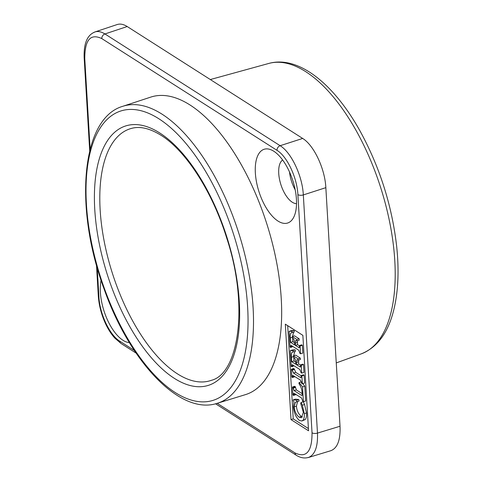 <?xml version="1.0" encoding="UTF-8"?>
<svg xmlns="http://www.w3.org/2000/svg" width="482" height="482" viewBox="0 0 482 482"><rect width="100%" height="100%" fill="white"/><g stroke="black" fill="none" stroke-linecap="round" stroke-linejoin="round"><path stroke-width="0.72" d="M122.826 106.293L150.752 97.105A156.12 71.848 72.3 0 1 190.041 104.998A156.12 71.848 72.3 0 1 276.578 262.13A156.12 71.848 72.3 0 1 245.44 394.631L217.34 403.271A155.831 71.71 -107.7 0 0 248.423 271.017A155.831 71.71 -107.7 0 0 162.048 114.174A155.831 71.71 -107.7 0 0 122.826 106.293C81.09 118.192 73.909 207.706 104.082 288.971C129.899 362.307 180.491 415.779 217.34 403.271M290.26 350.673L292.496 349.962L295.153 349.824L292.911 350.534L290.26 350.673L291.194 366.404L291.833 366.808L292.044 364.699L292.707 364.952L299.864 369.519L301.087 372.713L301.72 373.116L301.256 365.284L300.617 364.874L300.382 367.031L296.502 364.717L296.858 359.729L298.123 360.241L298.039 358.801L293.418 355.855L293.785 357.475C294.936 358.018 295.556 359.602 295.641 362.229L295.761 364.247L291.724 361.669L291.459 357.24C291.074 353.655 291.664 351.902 293.237 351.974L292.911 350.534M295.153 349.824L295.478 351.264L292.881 352.065M294.809 351.474L293.659 355.776M293.755 357.451L293.96 360.958L291.724 361.669M293.96 360.958L295.629 362.024M298.039 358.801L300.274 358.084L295.659 355.138L293.418 355.855M300.274 358.084L300.358 359.53L298.123 360.241M298.581 360.096L298.738 364.006L296.502 364.717M298.738 364.006L300.641 365.217M301.256 365.284L303.497 364.567L302.859 364.163L300.617 364.874M303.497 364.567L303.961 372.405L301.72 373.116M294.05 365.808L291.833 366.808M292.417 387.022L294.659 386.311L295.297 386.721L293.056 387.432L292.417 387.022L292.893 395.005L293.532 395.409L293.713 393.198L294.454 393.499L301.612 398.066L302.786 401.313L303.419 401.717L302.539 386.913L299.111 382.515L298.961 383.684C300.955 386.444 302.009 389.583 302.136 393.095L302.226 395.361L301.449 395.306L294.104 390.625L293.056 387.432M295.297 386.721L296.34 389.914L302.166 393.625M301.636 382.172L301.352 381.804L299.111 382.515M302.792 383.654L304.781 386.203L302.539 386.913M304.781 386.203L305.66 401.006L303.419 401.717M295.749 394.324L295.767 394.698L293.532 395.409M293.183 399.855L295.418 399.138L298.816 399.518L296.575 400.229L293.183 399.855L293.243 400.922L293.972 401.843L293.411 406.639C294.08 413.14 296.111 417.755 299.503 420.479L301.895 421.003L302.949 420.286C304.04 419.069 304.491 416.858 304.305 413.664L302.341 405.223L301.051 402.5L300.702 403.416L303.341 412.375L301.449 417.719L299.171 417.195C296.255 414.851 294.598 411.417 294.195 406.886L295.321 402.356L296.852 401.723L296.575 400.229M298.816 399.518L299.093 401.012L296.55 401.819M298.509 401.199L295.321 402.356M297.563 401.645L296.436 406.175C296.834 410.706 298.491 414.14 301.407 416.484L302.455 416.984M302.341 405.223L304.576 404.506L303.286 401.783L301.051 402.5M304.576 404.506L306.54 412.954C306.733 416.147 306.281 418.352 305.184 419.575L301.895 421.003M291.363 369.2L293.598 368.489L294.237 368.893L291.996 369.61L291.363 369.2L291.827 377.081L292.466 377.49L292.676 375.333L300.431 380.093L301.72 383.389L302.359 383.799L301.889 375.918L301.25 375.508L300.997 377.635L300.268 377.37L293.484 373.044L291.996 369.61M294.237 368.893L295.725 372.327L301.274 375.87M301.889 375.918L304.124 375.207L303.491 374.797L301.25 375.508M304.124 375.207L304.594 383.082L302.359 383.799M294.683 376.43L294.707 376.773L292.466 377.49M289.11 331.351L291.351 330.64L294.008 330.495L291.767 331.212L289.11 331.351L290.043 347.082L290.682 347.486L290.899 345.377L291.562 345.63L298.72 350.197L299.937 353.39L300.575 353.794L300.111 345.956L299.473 345.552L299.232 347.709L295.352 345.395L295.707 340.406L296.972 340.919L296.888 339.473L292.273 336.532L292.634 338.153C293.791 338.695 294.406 340.28 294.496 342.907L294.616 344.925L290.574 342.347L290.309 337.918C289.923 334.333 290.519 332.58 292.086 332.652L291.767 331.212M294.008 330.495L294.327 331.941L291.731 332.743M293.659 332.152L292.508 336.454M292.604 338.129L292.815 341.636L290.574 342.347M292.815 341.636L294.484 342.702M296.888 339.473L299.129 338.762L294.508 335.815L292.273 336.532M299.129 338.762L299.214 340.208L296.972 340.919M297.43 340.774L297.593 344.684L295.352 345.395M297.593 344.684L299.491 345.895M300.111 345.956L302.347 345.245L301.708 344.841L299.473 345.552M302.347 345.245L302.81 353.083L300.575 353.794M292.905 346.486L290.682 347.486M290.995 419.599L285.326 324.163L302.871 335.352L308.54 430.788L290.995 419.599L293.231 418.882L287.694 325.675M308.408 428.564L293.231 418.882M90.146 149.185L84.772 58.72C84.76 39.922 90.435 33.216 101.81 38.596L277.023 150.348C287.133 156.445 297.075 177.563 297.888 194.644A3.97 1.705 -3.4 0 0 303.323 194.927L325.844 187.661L340.021 426.257L317.469 433.101L303.323 194.927C302.407 175.948 291.357 152.493 280.138 145.709L104.925 33.957C101.262 31.655 97.918 30.993 94.894 31.963M308.239 457.563L330.899 450.682C337.502 448.079 340.545 439.939 340.021 426.257M129.393 342.63A38.699 17.81 72.3 0 1 122.988 340.28A38.699 17.81 72.3 0 1 101.081 280.277M277.963 221.045A38.699 17.81 72.3 0 1 255.406 173.707A38.699 17.81 72.3 0 1 273.065 150.8A38.699 17.81 72.3 0 1 292.863 180.75A38.699 17.81 72.3 0 1 294.014 216.641A38.699 17.81 72.3 0 1 277.963 221.045M101.81 38.596A3.97 3.085 -57.5 0 1 104.925 33.957L127.206 26.534C123.549 24.233 120.211 23.57 117.186 24.54L94.803 31.993M127.206 26.534L302.666 138.442L280.138 145.709A3.97 3.085 -57.5 0 0 277.023 150.348M325.844 187.661C324.946 168.682 313.896 145.221 302.666 138.442M289.507 171.966A23.154 10.652 -107.7 0 0 295.207 189.86M282.621 159.964A23.154 10.652 -107.7 0 0 279.777 180.557A23.154 10.652 -107.7 0 0 292.261 202.217A23.154 10.652 -107.7 0 0 296.52 203.639M159.771 132.99A136.135 62.648 -107.7 0 0 108.167 277.228A136.135 62.648 -107.7 0 0 233.252 357.005A136.135 62.648 -107.7 0 0 159.771 132.99M211.429 380.304A132.17 60.822 72.3 0 1 112.348 273.155A132.17 60.822 72.3 0 1 131.279 128.453C139.768 125.995 149.673 128.266 160.994 135.267C185.703 150.517 212.417 191.715 226.618 237.753C249.067 304.913 238.867 373.544 211.429 380.304M158.927 118.813A151.86 69.884 72.3 0 1 240.898 368.706A151.86 69.884 72.3 0 1 101.365 279.711A151.86 69.884 72.3 0 1 158.927 118.813M361.313 353.842C377.213 347.45 388.004 332.935 393.673 310.306C398.21 292.032 399.217 270.77 396.686 246.519C392.035 205.941 379.943 167.658 360.403 131.664C334.219 84.163 298.587 55.177 268.884 63.419A152.414 70.143 72.3 0 1 380.726 187.745A152.414 70.143 72.3 0 1 361.313 353.842L336.261 362.916M293.466 356.602L291.459 357.24M298.605 361.771L296.37 362.482M300.654 366.531L299.78 366.808M293.622 365.531L291.791 366.115M295.339 387.456L293.098 388.167M296.34 389.914L294.104 390.625M302.238 395.059L301.449 395.306M295.454 394.137L293.49 394.764M296.436 406.175L294.195 406.886M301.407 416.484L299.171 417.195M306.54 412.954L304.305 413.664M305.184 419.575L302.949 420.286M294.273 369.501L292.032 370.212M295.725 372.327L293.484 373.044M301.298 377.038L300.268 377.37M294.357 376.225L292.429 376.84M292.315 337.279L290.309 337.918M297.46 342.449L295.219 343.16M299.509 347.209L298.629 347.486M292.472 346.209L290.64 346.793M98.924 296.894A3.97 1.705 176.6 0 1 98.316 296.062A3.97 1.705 176.6 0 1 98.316 296.056C98.973 305.245 101.316 314.318 105.341 323.265C108.052 329.17 111.209 334.11 114.812 338.093L121.006 343.467A3.97 3.085 -57.5 0 1 119.783 341.19C109.679 335.092 99.732 313.975 98.924 296.894L97.183 267.588M84.772 58.72A3.97 1.705 176.6 0 1 84.169 57.882A3.97 1.705 176.6 0 1 84.169 57.876A3.97 1.705 176.6 0 1 84.169 57.816M94.87 31.969L93.11 32.8M297.888 194.644L312.035 432.818A3.97 1.705 -3.4 0 0 317.469 433.101C317.981 446.754 314.951 454.894 308.378 457.52M312.035 432.818C312.053 451.616 306.371 458.322 295.002 452.941A3.97 3.085 122.5 0 0 296.219 455.219A3.97 3.085 122.5 0 0 296.225 455.219A3.97 3.085 122.5 0 0 296.255 455.237M306.203 457.894L308.335 457.532M295.002 452.941L217.195 403.314M134.351 350.48L119.783 341.19M268.884 63.419L210.321 79.548M98.316 296.062L96.478 265.088M89.7 150.962L84.169 57.882C83.645 43.537 87.218 34.921 94.888 32.041M308.36 457.448C304.383 458.569 300.34 457.828 296.219 455.219L215.556 403.771M136.099 353.089L121.006 343.467"/></g></svg>
